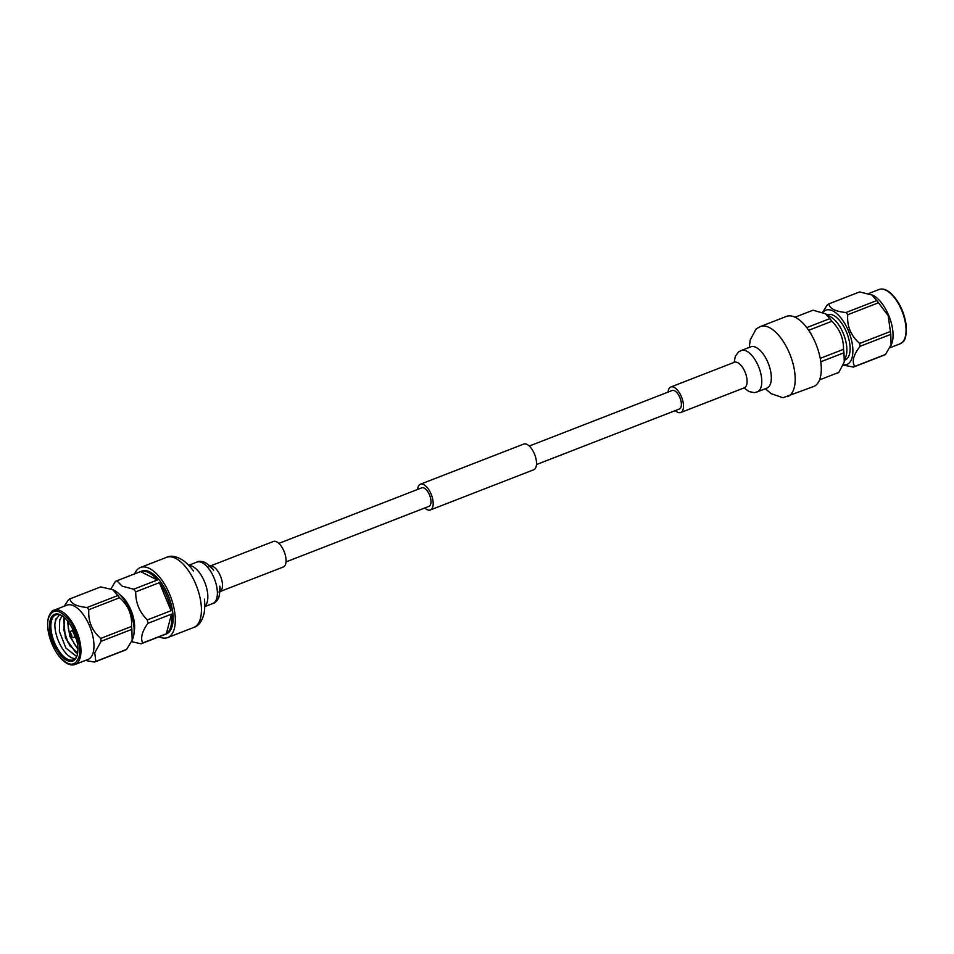 <?xml version="1.0" encoding="UTF-8"?>
<svg xmlns="http://www.w3.org/2000/svg" width="954" height="954" viewBox="0 0 954 954"><rect width="100%" height="100%" fill="white"/><g stroke="black" fill="none" stroke-linecap="round" stroke-linejoin="round"><path stroke-width="1.43" d="M286.021 561.906L428.978 506.335A9.934 4.627 -111.2 0 0 429.694 495.4A9.934 4.627 -111.2 0 0 421.787 487.828L278.83 543.386M424.816 507.957A13.785 6.428 -111.2 0 0 430.373 509.937A13.785 6.428 -111.2 0 0 431.375 494.756A13.785 6.428 -111.2 0 0 420.38 484.227A13.785 6.428 -111.2 0 0 417.625 489.438M430.373 509.937L533.703 469.773A13.785 6.428 -111.2 0 0 534.705 454.593A13.785 6.428 -111.2 0 0 523.722 444.063L420.38 484.227M536.47 464.562L679.367 409.016A9.934 4.627 -111.2 0 0 680.083 398.08A9.934 4.627 -111.2 0 0 672.176 390.508L529.279 446.043M159.401 582.655L135.73 591.85C135.575 602.725 139.451 612.086 147.345 619.909L171.028 610.703A33.748 15.741 -111.2 0 0 159.401 582.655L171.028 610.703M147.345 619.909A33.748 15.741 68.8 0 1 147.822 623.356C142.086 631.429 140.369 637.976 142.647 642.984L166.33 633.778A33.748 15.741 -111.2 0 0 171.493 614.149L147.822 623.356M142.647 642.984A33.748 15.741 68.8 0 1 141.192 643.735A33.748 15.741 68.8 0 1 141.061 643.795L131.545 641.613M164.732 634.589L141.335 643.688M110.986 588.928L115.291 581.594A33.748 15.741 68.8 0 1 116.746 580.843A33.748 15.741 68.8 0 1 116.889 580.783L122.219 586.185L133.679 589.214L157.35 580.008A33.748 15.741 -111.2 0 0 148.514 572.519A33.748 15.741 -111.2 0 0 140.56 571.589L116.889 580.783M141.192 643.735L166.282 633.993A33.748 15.741 -111.2 0 0 171.195 604.419A33.748 15.741 -111.2 0 0 149.933 571.971A33.748 15.741 -111.2 0 0 141.836 571.088L116.746 580.843M133.679 589.214A33.748 15.741 68.8 0 1 135.73 591.85M77.644 652.989L69.964 645.846L65.957 637.821L63.858 629.974L64.574 617.739M77.882 648.47L74.388 644.129L70.381 636.103L68.271 628.269L67.865 621.34M76.618 656.471L65.874 648.04L59.375 631.286L59.708 619.969L62.248 615.902M77.596 653.359L75.807 652.619L65.409 638.035L63.62 619.074L64.24 617.453M77.894 649.209L69.821 636.318L67.388 620.732M76.678 639.967L75.187 636.914M72.898 630.356L72.504 628.698M75.068 658.63A24.1 11.245 68.8 0 1 54.843 624.274L56.071 619.218L59.553 614.746M77.31 654.766A24.1 11.245 68.8 0 1 73.231 659.81A24.1 11.245 68.8 0 1 56.906 647.575A24.1 11.245 68.8 0 1 51.492 620.637A24.1 11.245 68.8 0 1 55.773 614.877A24.1 11.245 68.8 0 1 62.177 615.855M55.678 619.015L54.843 624.274M50.18 620.279A25.066 11.687 68.8 0 1 61.736 615.568A25.066 11.687 68.8 0 1 77.167 655.279A25.066 11.687 68.8 0 1 59.339 653.705A25.066 11.687 68.8 0 1 50.18 620.279M48.511 618.144C45.518 626.492 51.111 646.764 58.921 655.839C68.402 666.476 75.056 666.918 78.908 657.163C81.901 648.827 76.308 628.543 68.497 619.48C59.029 608.831 52.363 608.39 48.511 618.144M75.056 664.485L88.042 659.429A29.121 13.583 -111.2 0 0 93.218 652.476A29.121 13.583 -111.2 0 0 86.671 619.933A29.121 13.583 -111.2 0 0 66.947 605.158L53.961 610.214C52.303 610.095 50.443 612.551 48.38 617.596L47.7 621.781C47.283 628.304 48.606 635.424 51.647 643.151C54.557 650.246 58.182 655.899 62.547 660.096C67.126 664.342 71.288 665.809 75.056 664.485A29.121 13.583 -111.2 0 0 80.219 657.521A29.121 13.583 -111.2 0 0 73.685 624.989A29.121 13.583 -111.2 0 0 53.961 610.214M64.204 606.231L68.593 599.541A33.903 15.813 68.8 0 1 69.916 598.862C70.834 603.632 76.558 606.505 87.112 607.495A33.903 15.813 68.8 0 1 88.829 609.689C87.971 621.185 91.93 630.761 100.73 638.417A33.903 15.813 68.8 0 1 101.112 641.303L94.756 652.786L95.817 661.396A33.903 15.813 68.8 0 1 94.494 662.064L85.431 660.454M63.775 629.521L67.829 642.114M87.112 607.495L117.867 595.534L112.679 589.632L100.683 586.913L69.916 598.862M100.73 638.417L131.485 626.468C132.367 615.044 128.408 605.468 119.584 597.741L88.829 609.689M95.817 661.396L126.584 649.435L132.165 640.217L131.867 629.342L101.112 641.303M126.584 649.435A33.903 15.813 68.8 0 1 125.248 650.115L94.494 662.064M132.177 640.217L132.737 638.846A29.121 13.583 -111.2 0 0 130.328 611.764A29.121 13.583 -111.2 0 0 113.812 590.168L112.679 589.632M117.867 595.534A33.903 15.813 68.8 0 1 119.584 597.741M131.485 626.468A33.903 15.813 68.8 0 1 131.867 629.342M70.036 633.79L70.584 631.822A3.47 1.622 68.8 0 1 71.192 631.023A3.47 1.622 68.8 0 1 73.541 632.788A3.47 1.622 68.8 0 1 74.329 636.664A3.47 1.622 68.8 0 1 73.708 637.487A3.47 1.622 68.8 0 1 72.731 637.32L70.99 636.235A1.538 0.715 68.8 0 1 70.596 635.877A1.538 0.715 68.8 0 1 70.036 633.79A1.538 0.715 68.8 0 1 71.013 633.742A1.538 0.715 68.8 0 1 71.741 635.614A1.538 0.715 68.8 0 1 70.99 636.235M119.679 594.509A24.232 11.293 68.8 0 1 134.12 631.679M140.56 571.589L157.35 580.008M171.493 614.149L166.33 633.778M283.29 566.998A13.69 6.38 -111.2 0 0 284.28 551.925A13.69 6.38 -111.2 0 0 273.369 541.478L210.059 566.08A13.69 6.38 -111.2 0 1 220.684 576.645A13.69 6.38 -111.2 0 1 219.98 591.587L283.29 566.998M159.079 636.795A37.6 17.542 -111.2 0 0 167.689 637.582A37.6 17.542 -111.2 0 0 170.408 596.19A37.6 17.542 -111.2 0 0 140.441 567.487A37.6 17.542 -111.2 0 0 134.633 573.891M819.558 379.883L838.793 372.406L844.266 362.019L843.968 352.777L820.786 361.793M843.968 352.777A33.748 15.741 -111.2 0 0 843.503 349.331C843.646 338.455 839.782 329.106 831.876 321.271L808.682 330.287M820.225 358.37L843.503 349.331M831.876 321.271A33.748 15.741 -111.2 0 0 829.825 318.636L825.484 313.783L813.035 310.205L795.016 317.205L812.903 310.265A33.748 15.741 -111.2 0 0 812.76 310.312M806.75 327.604L829.825 318.636M837.35 373.157A33.748 15.741 -111.2 0 1 837.207 373.217L837.35 373.157A33.748 15.741 -111.2 0 0 838.793 372.406M871.598 294.655L876.786 300.558A33.903 15.813 -111.2 0 1 878.503 302.764L847.748 314.725A33.903 15.813 -111.2 0 0 846.031 312.518C835.442 311.505 829.706 308.631 828.847 303.885L859.602 291.936L872.731 295.191A29.121 13.583 68.8 0 1 888.746 315.512A29.121 13.583 68.8 0 1 891.656 343.869L885.503 354.459A33.903 15.813 -111.2 0 1 884.179 355.138L853.413 367.087L843.109 365.072M878.503 302.764L888.174 315.679L890.404 331.491A33.903 15.813 -111.2 0 1 890.797 334.365L891.096 345.241M890.797 334.365L860.031 346.326C853.436 354.876 851.672 361.578 854.748 366.419L885.503 354.459M847.748 314.725C846.854 326.125 850.813 335.701 859.649 343.44L890.404 331.491M846.031 312.518L876.786 300.558M822.539 312.387L827.512 304.564A33.903 15.813 -111.2 0 1 828.847 303.885M822.861 312.507A29.121 13.583 68.8 0 1 849.06 332.35A29.121 13.583 68.8 0 1 843.229 364.786M853.413 367.087A33.903 15.813 -111.2 0 0 854.748 366.419M860.031 346.326A33.903 15.813 -111.2 0 0 859.649 343.44M844.862 360.028L845.196 359.897A24.232 11.293 -111.2 0 0 849.799 344.036A24.232 11.293 -111.2 0 0 827.643 314.737L827.309 314.868M844.266 362.019L846.115 355.854A24.232 11.293 -111.2 0 0 831.053 317.098L825.484 313.783M668.074 392.094A13.69 6.38 68.8 0 1 670.805 387.002A13.69 6.38 68.8 0 1 674.096 387.36A13.69 6.38 68.8 0 1 682.718 400.525A13.69 6.38 68.8 0 1 680.727 412.522A13.69 6.38 68.8 0 1 675.265 410.614M787.551 396.649A37.6 17.542 68.8 0 0 793.024 363.701A37.6 17.542 68.8 0 0 769.329 327.556A37.6 17.542 68.8 0 0 760.314 326.566L786.406 316.418A37.6 17.542 68.8 0 1 795.421 317.408A37.6 17.542 68.8 0 1 819.128 353.564A37.6 17.542 68.8 0 1 813.655 386.513L782.936 397.735L771.011 393.62L765.394 388.719M218.919 592.064C220.076 590.991 219.873 585.029 219.754 586.293C220.422 587.783 220.1 591.575 218.764 597.681C216.785 601.318 214.817 603.25 212.873 603.465A22.169 10.339 -111.2 0 0 214.483 579.054A22.169 10.339 -111.2 0 0 196.81 562.133C198.384 560.976 201.139 561.071 205.074 562.431C210.178 566.032 212.98 568.608 213.481 570.158C214.411 570.993 210.536 566.461 208.974 566.461M204.764 606.315A22.169 10.339 -111.2 0 0 204.943 582.763A22.169 10.339 -111.2 0 0 188.904 565.507M204.418 599.184L204.418 599.195C204.287 598.337 205.527 605.909 203.929 614.03C200.96 625.013 195.964 626.706 193.781 627.434A37.6 17.542 -111.2 0 0 196.512 586.042A37.6 17.542 -111.2 0 0 166.545 557.351C168.643 556.409 173.473 554.286 183.085 560.38C189.751 565.305 193.948 571.72 193.459 571.005L193.459 570.993M900.135 343.786C902.937 341.353 906.682 342.891 906.205 325.147C904.285 312.411 899.395 301.989 891.549 293.892C886.97 289.658 882.808 288.191 879.039 289.515A29.121 13.583 68.8 0 1 901.733 310.455A29.121 13.583 68.8 0 1 900.135 343.786L889.891 347.769M670.805 387.002L734.401 362.281A13.69 6.38 68.8 0 1 737.68 362.651A13.69 6.38 68.8 0 1 746.314 375.804A13.69 6.38 68.8 0 1 744.323 387.801L680.727 412.522M734.115 362.401L735.331 356.319L738.515 351.954L741.222 350.535A22.169 10.339 68.8 0 1 746.541 351.12A22.169 10.339 68.8 0 1 760.517 372.442A22.169 10.339 68.8 0 1 757.285 391.867L754.328 392.643L749.021 391.569L744.037 387.92M741.222 350.535L750.762 346.827A22.169 10.339 68.8 0 1 756.081 347.411A22.169 10.339 68.8 0 1 770.057 368.733A22.169 10.339 68.8 0 1 766.825 388.159L757.285 391.867M73.708 637.487L75.76 636.7M71.192 631.023L73.243 630.224M196.81 562.133L188.701 565.281M212.873 603.465L204.764 606.625M166.545 557.351L140.441 567.487M193.781 627.434L167.689 637.582M879.039 289.515L868.665 293.546M735.009 362.115L734.401 362.281M760.314 326.566L756.176 328.892L750.166 339.97L749.331 347.375"/></g></svg>
